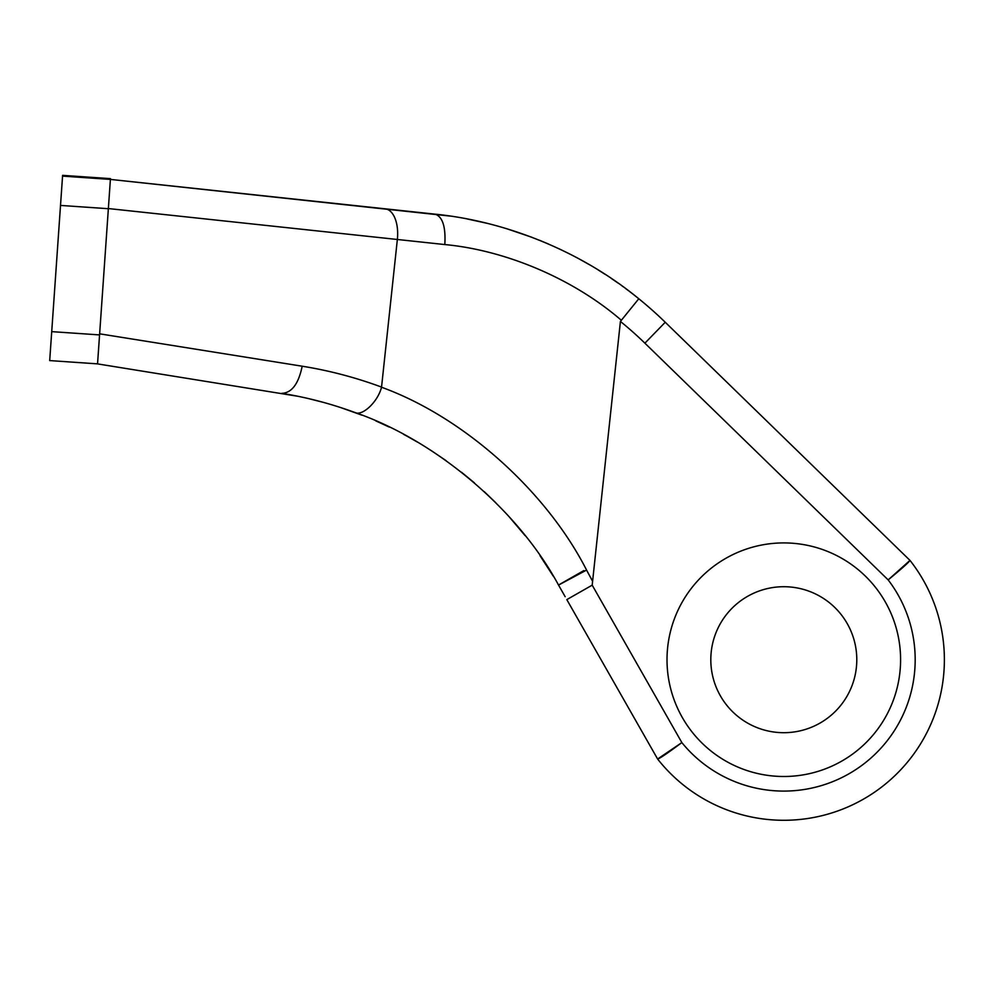<?xml version="1.0" encoding="UTF-8"?>
<svg xmlns="http://www.w3.org/2000/svg" width="994" height="994" viewBox="0 0 994 994"><rect width="100%" height="100%" fill="white"/><g stroke="black" fill="none" stroke-linecap="round" stroke-linejoin="round"><path stroke-width="1.49" d="M297.653 396.233L97.213 363.841M583.876 570.568L558.504 585.031L557.808 583.801M553.521 576.532L540.015 555.696M525.068 535.58L509.487 517.178M495.795 502.74L484.215 491.608M474.424 482.873L461.539 472.249M446.058 460.632L431.371 450.667M417.629 442.206L407.49 436.441M407.441 436.416L403.651 434.366M389.25 427.06L375.769 420.872M361.965 415.169L340.172 407.391M323.622 402.433L309.258 398.78M565.164 596.711L558.541 585.081C517.563 509.015 434.875 439.932 354.498 412.336C330.443 403.552 306.202 397.227 281.749 393.351C291.727 392.941 298.548 383.895 302.188 366.214L99.636 333.822L97.549 363.816M60.51 205.423L108.358 208.715L97.549 363.866L49.7 360.586L62.61 175.354L110.458 178.647L110.396 179.405L450.257 216.083M110.384 179.616L110.458 178.647L62.61 175.354M675.982 332.692L909.982 560.392A160.581 160.581 0 0 1 883.119 785.894A160.581 160.581 0 0 1 657.618 759.018L681.847 742.58C667.62 753.179 659.531 758.658 657.618 759.018L681.847 742.58C667.62 753.179 659.531 758.658 657.618 759.018L566.816 599.618L592.188 585.155L620.418 321.435L638.794 298.747A389.288 389.288 0 0 0 629.413 291.379M354.498 412.336C361.878 416.884 377.782 402.098 381.534 387.238C464.558 417.343 546.899 492.08 586.572 570.071L592.598 581.279M381.547 387.088C355.603 377.484 329.138 370.526 302.188 366.214M620.604 319.633C571.401 277.463 503.883 250.028 444.803 244.561L108.371 208.554L110.396 179.405L108.358 208.715M108.371 208.554L99.636 333.822M97.549 363.866L49.7 360.586M637.974 298.088C579.701 250.376 504.467 221.103 435.198 214.17L385.163 208.815A29.199 15.382 -83.9 0 1 397.351 239.479L381.534 387.238M385.163 208.815L110.396 179.405L62.547 176.124M467.105 218.928L487.01 223.29M506.455 228.632L531.952 237.305M539.568 240.299L548.638 244.089M558.839 248.686L569.127 253.694M579.924 259.359L589.343 264.652M598.189 269.958L605.346 274.481M611.161 278.32L618.057 283.066M621.921 285.825L623.3 286.831M625.673 288.571L628.357 290.583M909.982 560.392C909.125 562.095 901.844 568.593 888.164 579.9L909.982 560.392L665.247 322.255A389.288 389.288 0 0 0 638.794 298.747M444.803 244.561C445.859 226.967 442.665 216.841 435.198 214.17M900.589 659.705A116.783 116.783 0 0 1 725.409 760.845A116.783 116.783 0 0 1 725.409 558.566A116.783 116.783 0 0 1 900.589 659.705M856.791 659.705A72.984 72.984 0 0 1 747.302 722.911A72.984 72.984 0 0 1 747.302 596.499A72.984 72.984 0 0 1 856.791 659.705M558.541 585.081L586.572 570.071M51.713 331.636L99.562 334.916M620.418 321.435A360.089 360.089 0 0 1 644.895 343.178L888.164 579.9A131.382 131.382 0 0 1 865.153 762.87A131.382 131.382 0 0 1 681.847 742.58L592.188 585.155M644.895 343.178L665.247 322.255"/></g></svg>
